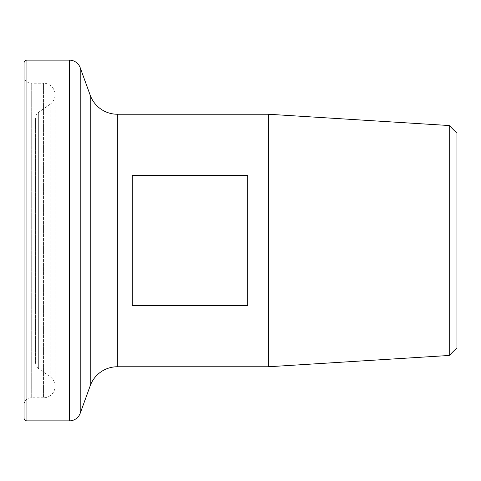 <?xml version="1.0" encoding="UTF-8"?>
<svg xmlns="http://www.w3.org/2000/svg" width="481" height="481" viewBox="0 0 481 481"><rect width="100%" height="100%" fill="white"/><g stroke="black" fill="none" stroke-linecap="round" stroke-linejoin="round"><path stroke-width="0.36" stroke-dasharray="2.4 1.8" d="M24.05 405.002L24.05 75.998A7.215 7.215 0 0 0 31.265 83.213L31.265 397.787L31.265 83.213L43.53 83.213L43.53 397.787L31.265 397.787A7.215 7.215 0 0 0 24.05 405.002L24.05 75.998M35.594 362.836A7.215 7.215 0 0 0 38.672 368.747L38.672 112.253L38.672 368.747L50.15 376.785A11.544 11.544 0 0 1 43.53 397.787L43.53 83.213A11.544 11.544 0 0 1 50.15 104.215L50.15 376.785L50.15 104.215L38.672 112.253A7.215 7.215 0 0 0 35.594 118.164L35.594 362.836L35.594 118.164M456.95 309.042L456.95 171.957L456.95 309.042L35.594 309.042L35.594 171.957L35.594 309.042M456.95 171.957L35.594 171.957M24.05 63.011L24.05 417.989M268.338 114.237L268.338 366.762M247.715 175.463L132.275 175.463L132.275 305.537L247.715 305.537L247.715 175.463M449.254 125.541L449.254 355.459M456.95 347.763L456.95 133.237M132.275 175.463L132.275 305.537L132.275 175.463M117.346 114.237L117.346 366.762M90.224 95.25L90.224 385.75M26.936 60.125L26.936 420.875M69.36 60.125L69.36 420.875M80.207 67.719L80.207 413.281M55.074 386.243L55.074 94.757L55.074 386.243"/><path stroke-width="0.72" d="M449.254 125.541L456.95 133.237L456.95 347.763L449.254 355.459L449.254 125.541L268.338 114.237L117.346 114.237A28.86 28.86 0 0 1 90.224 95.25L80.207 67.719A11.544 11.544 0 0 0 69.36 60.125L26.936 60.125A2.886 2.886 0 0 0 24.05 63.011L24.05 417.989A2.886 2.886 0 0 0 26.936 420.875L26.936 60.125M449.254 355.459L268.338 366.762L268.338 114.237M247.715 175.463L247.715 305.537L132.275 305.537L132.275 175.463L247.715 175.463M268.338 366.762L117.346 366.762L117.346 114.237M26.936 420.875L69.36 420.875A11.544 11.544 0 0 0 80.207 413.281L90.224 385.75A28.86 28.86 0 0 1 117.346 366.762M90.224 385.75L90.224 95.25M80.207 413.281L80.207 67.719M69.36 420.875L69.36 60.125"/></g></svg>

